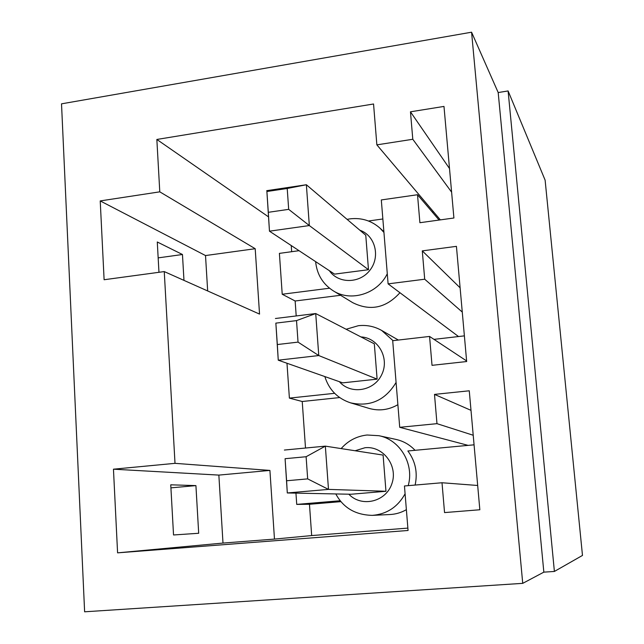 <?xml version="1.0" encoding="UTF-8"?>
<svg xmlns="http://www.w3.org/2000/svg" width="644" height="644" viewBox="0 0 644 644"><rect width="100%" height="100%" fill="white"/><g stroke="black" fill="none" stroke-linecap="round" stroke-linejoin="round"><path stroke-width="0.97" d="M306.109 456.725L285.091 458.697L286.596 480.762L307.671 478.886L306.109 456.725L325.349 446.139L383.099 455.091L385.957 491.275L351.077 494.246L287.296 492.958L285.091 458.697M284.374 450.051L325.349 446.139L328.488 489.392L385.957 491.275M307.671 478.886L328.488 489.392L287.296 492.958L286.596 480.762M296.522 320.607L275.857 323.127L277.314 344.548L298.035 342.117L296.522 320.607L315.721 313.548L374.325 343.832L377.11 379.139L342.721 382.858L278.256 360.181L275.857 323.127M275.415 318.498L315.721 313.548L318.772 355.552L377.11 379.139M298.035 342.117L318.772 355.552L278.256 360.181L277.314 344.548M287.216 188.475L266.89 191.51L268.307 212.311L288.681 209.356L287.216 188.475L306.367 184.748L365.768 235.245L368.481 269.707L334.566 274.127L269.466 231.18L266.89 191.51M266.705 190.672L306.367 184.748L309.329 225.561L368.481 269.707M288.681 209.356L309.329 225.561L269.466 231.18L268.307 212.311M464.38 335.87L433.976 339.364M522.735 583.351L84.622 611.8L61.518 103.837L471.577 32.2L522.735 583.351L543.842 572.146L554.395 571.445L582.482 555.426L545.122 180.167L508.1 90.949L498.19 92.551L471.577 32.2M104.111 279.738L100.223 200.92L159.784 191.84L156.846 139.458L373.552 103.99L376.861 144.86L412.796 139.273L410.461 111.806L443.982 106.421L453.907 218.002L419.896 222.711L417.513 194.73L381.312 199.938L388.107 283.867L424.702 279.214L422.287 250.878L456.427 246.346L466.667 361.534L432.019 365.333L429.564 336.442L392.703 340.7L399.715 427.31L436.978 423.663L434.491 394.402L469.267 390.795L479.836 509.758L444.545 512.584L442.009 482.75L404.456 485.979L408.063 530.479L117.586 552.85L113.457 469.186L175.007 463.342L164.252 271.583L104.111 279.738M207.666 290.951L205.517 255.555L100.223 200.92M158.963 272.307L157.281 241.991L182.461 254.509L183.975 280.382M205.517 255.555L255.201 248.713L159.784 191.84M255.201 248.713L259.54 314.095L164.252 271.583M269.917 470.418L274.473 539.092L222.993 543.069L218.855 475.095L269.917 470.418L175.007 463.342M407.869 528.112L311.672 535.567L274.473 539.092M311.672 535.567L309.466 504.276L340.942 501.636M295.95 493.135L296.731 504.397L309.466 504.276M305.506 448.031L302.229 401.502L339.662 397.565M286.983 363.248L289.389 398.113L302.229 401.502M296.2 315.946L295.145 300.998L340.579 295.282M299.049 250.693L279.399 253.374L282.217 294.252L295.145 300.998M291.676 251.699L291.241 245.549M268.492 216.851L156.846 139.458M222.993 543.069L117.586 552.85M218.855 475.095L113.457 469.186M195.921 485.608L198.69 533.272L173.534 534.971L170.749 484.811L195.921 485.608L170.918 487.854M368.465 220.997L382.858 218.976M432.269 212.053L433.581 211.868M387.286 273.74C377.617 293.889 350.835 302.189 333.278 290.838L352.671 302.64C370.244 311.39 386.006 308.09 399.948 292.722M415.042 450.309C409.777 444.73 403.474 441.108 396.124 439.45L378.93 435.706C400.005 439.731 414.47 464.05 408.207 485.656M396.084 382.431C385.273 400.335 370.083 407.137 350.521 402.838L369.189 408.425C379.123 411.202 388.686 409.962 397.879 404.69M415.13 485.061C417.819 472.479 415.396 461.12 407.869 450.977L468.132 445.374L399.715 427.31M474.065 444.827L468.132 445.374M405.092 493.787C397.775 506.981 386.851 514.17 372.296 515.369L389.974 514.532C395.794 514.234 401.26 512.608 406.372 509.67M508.1 90.949L554.395 571.445M498.19 92.551L543.842 572.146M471.006 410.349L434.491 394.402M477.679 485.479L442.009 482.75M473.219 435.255L436.978 423.663M296.731 504.397L340.201 500.742M460.114 287.82L422.287 250.878M466.61 360.938L429.564 336.442M458.528 336.546L388.107 283.867M462.263 312.066L424.702 279.214M289.389 398.113L334.614 393.315M449.512 168.551L410.461 111.806M439.087 220.055L417.513 194.73M440.359 219.878L376.861 144.86M451.605 192.145L412.796 139.273M282.217 294.252L329.535 288.214M182.461 254.509L158.158 257.874M355.134 450.752L364.995 447.733C383.124 445.656 398.37 465.91 391.834 483.829C385.861 501.958 361.566 507.673 348.823 494.206M360.978 336.933C378.358 337.714 389.853 358.41 381.691 374.687C374.003 391.198 350.714 394.909 339.364 381.675M398.362 340.048L381.659 330.444L393.057 340.66M359.827 230.198C375.09 235.382 380.628 256.425 370.131 269.949C359.98 283.73 338.422 283.996 329.35 270.689M383.888 231.719L379.944 228.105L383.945 232.436M378.93 435.706L367.096 435.006C356.768 436.165 348.122 440.689 341.159 448.586M335.814 493.94C343.26 507.818 355.424 514.959 372.296 515.369M381.659 330.444C374.406 326.371 366.645 324.793 358.362 325.703L346.134 329.261M324.834 376.563C328.987 389.749 337.553 398.507 350.521 402.838M379.944 228.105C371.338 220.586 361.308 217.503 349.837 218.88L347.084 219.363M315.624 261.633C316.896 274.32 322.781 284.052 333.278 290.838"/></g></svg>
